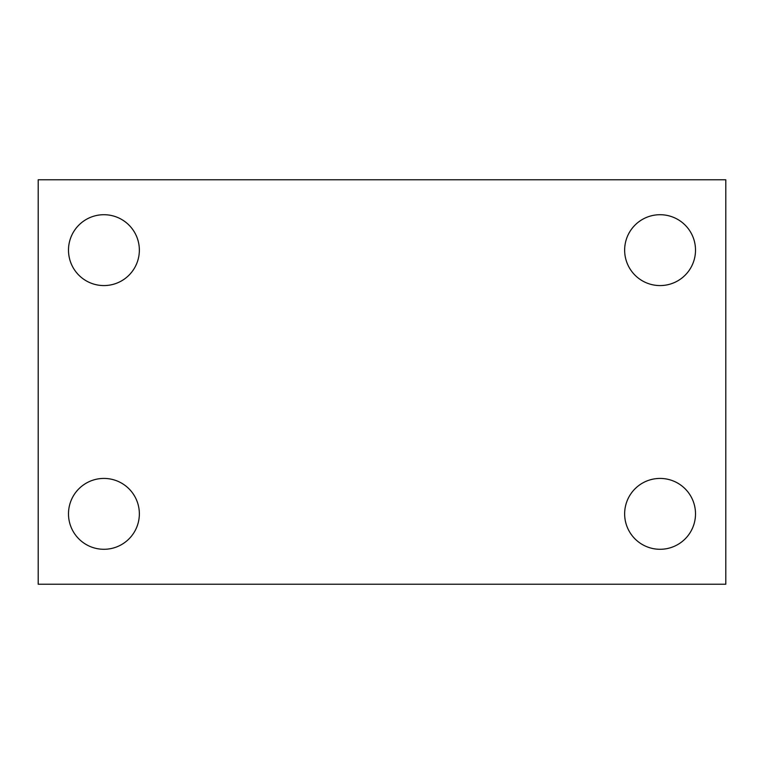 <?xml version="1.0" encoding="UTF-8"?>
<svg xmlns="http://www.w3.org/2000/svg" width="764" height="764" viewBox="0 0 764 764"><rect width="100%" height="100%" fill="white"/><g stroke="black" fill="none" stroke-linecap="round" stroke-linejoin="round"><path stroke-width="1.15" d="M38.2 179.769L725.8 179.769L725.8 584.231L38.2 584.231L38.2 179.769M103.923 478.426A35.431 35.431 0 0 1 139.354 513.857A35.431 35.431 0 0 1 103.923 549.287A35.431 35.431 0 0 1 68.493 513.857A35.431 35.431 0 0 1 103.923 478.426M660.077 478.426A35.431 35.431 0 0 1 695.507 513.857A35.431 35.431 0 0 1 660.077 549.287A35.431 35.431 0 0 1 624.646 513.857A35.431 35.431 0 0 1 660.077 478.426M660.077 214.713A35.431 35.431 0 0 1 695.507 250.143A35.431 35.431 0 0 1 660.077 285.574A35.431 35.431 0 0 1 624.646 250.143A35.431 35.431 0 0 1 660.077 214.713M103.923 214.713A35.431 35.431 0 0 1 139.354 250.143A35.431 35.431 0 0 1 103.923 285.574A35.431 35.431 0 0 1 68.493 250.143A35.431 35.431 0 0 1 103.923 214.713"/></g></svg>
